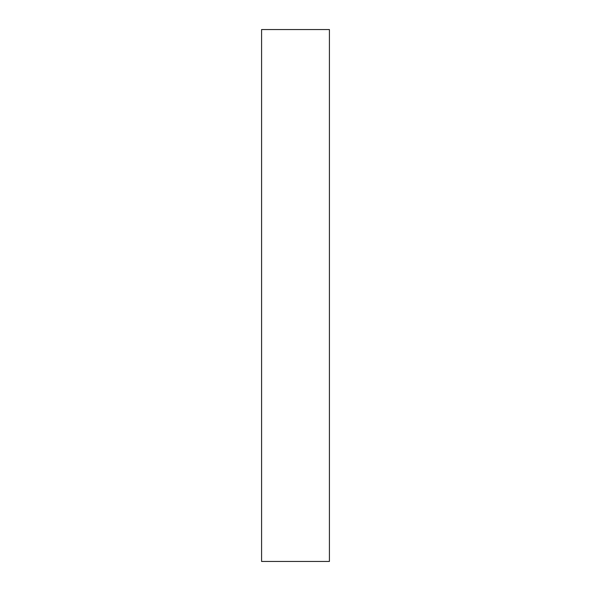 <?xml version="1.0" encoding="UTF-8"?>
<svg xmlns="http://www.w3.org/2000/svg" width="591" height="591" viewBox="0 0 591 591"><rect width="100%" height="100%" fill="white"/><g stroke="black" fill="none" stroke-linecap="round" stroke-linejoin="round"><path stroke-width="0.89" d="M329.416 561.45L261.584 561.45L261.584 29.55L329.416 29.55L329.416 561.45"/></g></svg>
